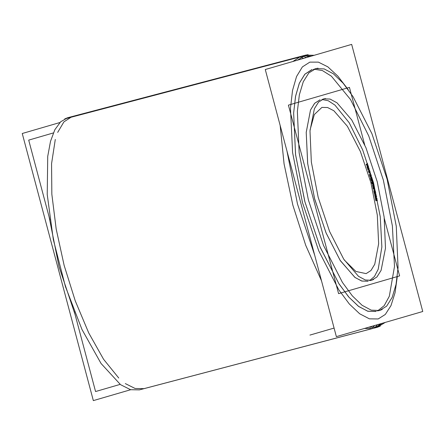 <?xml version="1.0" encoding="UTF-8"?>
<svg xmlns="http://www.w3.org/2000/svg" width="445" height="445" viewBox="0 0 445 445"><rect width="100%" height="100%" fill="white"/><g stroke="black" fill="none" stroke-linecap="round" stroke-linejoin="round"><path stroke-width="0.67" d="M367.887 281.234L361.685 281.017L354.81 277.335L340.097 260.286L325.979 232.668L314.587 198.676L307.656 163.443L306.232 132.315L310.527 109.998L314.648 103.273L320.144 99.808M322.047 99.502L328.238 100.731L334.99 105.142L349.197 122.77L362.681 149.909L373.539 182.756L380.253 216.693L381.877 246.953L378.183 269.292L374.479 276.451L369.695 280.567L374.479 276.451L378.183 269.292L381.877 246.953L380.253 216.693L373.539 182.756L362.681 149.909L349.197 122.77L334.99 105.142L328.238 100.731L322.047 99.502M375.925 200.739L376.832 200.561L375.925 200.739M375.741 200.384L375.814 200.751L375.741 200.384M376.52 200.239L376.159 200.306L376.52 200.239M375.574 199.51L376.487 200.211L375.574 199.51M375.469 199.01L375.53 199.327L375.469 199.01M375.497 198.987L376.22 198.731L375.302 198.125L376.22 198.731L375.497 198.987L375.558 199.321M376.531 199.054L376.12 199.182L376.531 199.054M376.097 196.912L375.519 197.102L376.097 196.912M375.035 196.862L375.113 197.235L375.035 196.862M375.786 196.618L375.185 196.807L375.786 196.618L374.857 195.978L375.786 196.618M374.746 195.5L374.812 195.817L374.746 195.5M375.463 195.105L374.762 195.455L375.463 195.105L374.562 194.587L375.463 195.105M375.775 195.399L375.341 195.6L375.775 195.399M375.307 193.252L374.751 193.514L375.307 193.252M374.278 193.347L374.356 193.697L374.278 193.347M375.002 192.985L374.312 193.302L375.002 192.985L374.084 192.44L375.002 192.985M373.967 191.979L374.039 192.296L373.967 191.979M374.657 191.467L373.984 191.912L374.657 191.467L373.767 191.05L374.657 191.467M374.846 191.228L374.162 190.899L374.846 191.228M374.963 191.734L374.506 192.018L374.963 191.734M374.406 189.826L374.479 190.143L374.406 189.826M373.995 187.657L374.128 188.213L373.867 187.673M373.717 189.309L374.034 189.281L373.717 189.309M373.316 188.891L373.461 189.136L373.316 188.891M373.11 188.324L372.971 187.757L373.11 188.324M372.916 187.44L372.971 187.757L372.916 187.44M373.105 187.745L373.233 188.285L373.105 187.745M374.017 188.819L373.872 187.695L374.017 188.819L373.65 188.202M373.305 184.903L373.177 184.397L373.305 184.903M372.793 185.865L373.644 184.391M373.533 185.787L373.144 185.865L373.622 186.143L373.533 185.787M372.66 186.36L373.633 186.166L372.66 186.36L372.548 185.927M372.521 185.938L372.626 186.36L372.521 185.938M373.138 184.675L372.493 185.782L373.138 184.675L372.014 183.913L373.138 184.675M371.853 183.34L371.959 183.752L371.853 183.34M372.854 183.14L371.881 183.334L372.854 183.14L372.943 183.49L372.854 183.14M372.604 183.585L372.949 183.518L372.604 183.585M372.688 182.517L372.593 182.166L372.688 182.517L371.747 182.828L372.688 182.517M371.631 182.506L371.72 182.834L371.631 182.506M371.964 180.453L371.569 182.255L371.964 180.453M371.547 180.564L371.97 180.425L371.547 180.564M371.047 180.325L371.141 180.698L371.047 180.325M372.009 180.003L371.169 180.281L372.009 180.003M372.587 182.138L372.159 182.278L372.587 182.138M371.725 177.488L371.386 177.071L371.169 177.444M371.414 179.591L371.842 179.396L371.414 179.591M370.479 178.317L370.902 179.819L370.479 178.317M370.613 175.108L370.179 175.358L370.613 175.108M370.724 175.486L370.29 175.731L370.724 175.486M369.411 174.635L370.107 176.999L369.411 174.635M369.962 173.305L370.056 173.617L369.962 173.305M369.584 171.692L369.428 171.191L369.584 171.692M368.71 172.343L368.538 171.787L368.71 172.343M368.466 171.464L368.538 171.787L368.466 171.464M368.822 172.26L368.671 171.759L368.822 172.26M369.611 172.632L369.111 170.83L369.55 172.248L369.445 172.554L369.233 172.148M368.922 170.435L369.039 170.808L368.922 170.435M367.642 168.961L368.293 170.19L367.642 168.961M367.52 168.36L367.514 168.049L367.52 168.36M367.882 167.481L367.62 167.72L367.882 167.481M368.644 168.694L368.505 168.271L368.644 168.694M367.398 164.928L366.697 164.8L367.398 164.928M367.971 166.625L367.581 167.047L367.971 166.625M367.192 167.465L367.52 167.109L367.192 167.465M367.058 167.164L367.17 167.492L367.058 167.164M367.398 165.262L366.986 166.931L367.398 165.262L366.402 165.134L367.398 165.262M366.218 164.667L366.352 165.073L366.218 164.667M366.992 163.715L366.202 164.567L366.992 163.715M367.114 164.077L366.569 164.667L367.114 164.077M367.909 169.356L367.776 168.933L367.909 169.356M368.532 168.794L368.377 168.299L368.532 168.794M312.184 69.576L304.864 74.187L299.368 83.159L295.575 96.231L293.639 112.913L295.541 154.415L304.781 201.39L319.966 246.719L338.79 283.537L348.685 296.937L358.403 306.271L367.576 311.177L375.841 311.472M314.081 69.22L322.347 70.532L331.403 76.19L350.532 99.547L368.727 135.942L383.379 180.164L392.39 225.871L394.465 266.511L389.314 296.259L384.213 305.637L377.666 310.849L384.213 305.637L389.314 296.259L394.465 266.511L392.39 225.871L383.379 180.164L368.727 135.942L350.532 99.547L331.403 76.19L322.347 70.532L314.081 69.22M384.313 218.501L399.593 275.922L338.601 293.667L399.593 275.922L384.313 218.501L399.593 275.922L338.601 293.667L399.593 275.922L384.313 218.501L399.593 275.922L338.601 293.667L399.593 275.922L384.313 218.501L399.593 275.922L338.601 293.667L288.432 105.126L349.425 87.381L288.432 105.126L338.601 293.667L288.432 105.126L349.425 87.381L288.432 105.126L338.601 293.667L288.432 105.126L349.425 87.381L288.432 105.126L338.601 293.667L288.432 105.126L349.425 87.381L364.755 144.992M373.644 279.477L371.603 280.261L365.384 280.033L358.486 276.328L343.735 259.185L329.589 231.439L318.203 197.313L311.316 162.008L309.976 130.897L314.376 108.713L318.559 102.094L323.86 98.835L325.501 98.545M321.818 99.613L323.86 98.835L330.079 99.063L336.976 102.767L351.728 119.911L365.873 147.651L377.254 181.777L384.141 217.082L385.487 248.193L381.081 270.382L376.904 277.001L371.603 280.261L369.962 280.545M377.316 200.083L375.969 199.071M376.081 200.678L377.388 200.428M376.153 200.267L376.231 200.656M377.076 200.105L376.008 200.3M375.803 199.254L377.11 200.267M376.77 198.576L375.741 198.937M375.53 197.897L376.804 198.737M375.63 197.624L375.708 198.014M377.015 198.559L375.458 197.513M376.003 199.243L377.082 198.904M376.57 196.417L375.241 195.533M375.385 197.174L376.648 196.762M375.441 196.74L375.524 197.135M376.337 196.468L375.307 196.79M375.085 195.744L376.37 196.629M374.773 195.489L374.84 195.811M376.008 194.927L375.018 195.427M374.79 194.382L376.047 195.094M374.879 194.092L374.963 194.482M376.248 194.882L374.712 193.998M375.28 195.711L376.32 195.227M375.775 192.735L374.462 191.99M374.634 193.653L375.853 193.08M374.684 193.202L374.773 193.597M375.547 192.813L374.551 193.275M374.312 192.223L375.58 192.98M373.995 191.973L374.067 192.29M375.196 191.278L374.239 191.906M374 190.855L375.235 191.439M374.078 190.549L374.167 190.944M375.424 191.2L373.917 190.477M374.501 192.168L375.502 191.545M374.106 186.689L373.477 186.739M374.212 187.006L373.956 186.7M374.312 187.256L374.206 186.995M374.412 187.567L374.312 187.245M374.162 188.207L374.028 187.673M374.445 189.175L374.551 188.124M373.967 189.214L374.595 189.158M373.872 189.025L374.123 189.203M373.722 188.775L373.878 189.03M373.616 188.524L373.728 188.786M373.522 188.213L373.622 188.541M372.999 187.74L373.138 188.33M373.327 187.323L373.383 187.657M373.477 187.389L373.433 186.739L373.327 187.334M373.26 188.28L373.127 187.729M374.501 188.78L373.878 188.83M374.417 188.14L374.423 188.725M373.9 187.684L374.034 188.241M374.106 187.134L374.284 187.579M373.522 186.288L373.961 188.113M372.432 183.596L373.505 183.379M373.761 184.414L372.404 183.44M373.338 184.909L373.205 184.38M373.06 186.016L373.817 184.619M374.089 185.648L373.016 185.865M374.045 186.066L373.945 185.671M372.899 186.288L374.184 186.027M372.237 183.679L373.722 184.681M371.881 183.318L371.992 183.746M373.411 183.001L372.12 183.257M373.366 183.418L373.266 183.023M373.138 181.988L372.014 182.355M373.105 182.417L372.999 182.027M371.992 182.773L373.238 182.367M371.658 182.494L371.753 182.839M372.437 180.053L371.92 182.428M371.414 180.637L372.521 180.275M371.453 180.203L371.558 180.598M372.56 179.847L371.314 180.258M372.092 182.572L372.637 180.197M371.831 177.794L371.72 177.477M372.376 179.724L371.709 177.355M371.18 179.769L372.393 179.229M370.768 177.772L371.436 180.142M371.175 177.449L370.841 177.377L370.891 178.211M371.453 179.713L370.869 177.655M371.742 179.096L371.191 179.341M371.152 177.533L371.731 179.585M370.997 178.095L371.202 177.789M371.391 177.917L371.364 177.566M371.853 179.535L371.269 177.477M372.165 178.907L371.592 179.163M371.569 177.344L372.154 179.402M369.695 174.095L370.646 177.321M370.34 175.897L369.795 174.04M371.158 174.924L370.079 175.541M371.141 175.38L371.024 174.996M370.19 175.914L371.269 175.302M370.741 177.266L370.195 175.408M369.45 170.324L369.45 170.708M369.712 170.735L369.445 170.318M369.828 171.03L369.706 170.724M369.611 171.675L369.456 171.18M370.112 172.488L369.995 171.575M370.006 172.793L370.118 172.476M369.6 173.094L370.129 172.699M369.122 172.226L369.506 172.944M368.566 171.77L368.744 172.349M368.833 171.075L368.955 171.687M368.911 170.646L368.838 171.086M369.066 171.598L368.905 170.641M368.855 172.265L368.699 171.753M370.018 172.326L369.489 172.721M369.94 171.92L369.89 172.426M369.884 171.659L369.945 171.931M369.333 171.214L369.5 171.764M369.445 170.696L369.717 171.114M368.21 169.334L368.449 169.851M367.67 168.944L367.831 169.45M367.976 168.522L368.06 168.855M367.932 168.249L367.976 168.533M367.926 167.937L367.932 168.26M368.026 167.609L367.926 167.949M368.416 167.264L367.904 167.726M368.783 167.81L368.293 167.376M368.899 168.104L368.777 167.798M368.671 168.7L368.532 168.266M369.083 169.829L369.05 168.583M368.694 170.174L369.205 169.717M368.443 169.84L368.816 170.062M367.943 169.356L367.804 168.928M368.699 169.695L368.416 169.473M369.083 169.345L368.577 169.806M369.005 168.939L368.966 169.456M368.944 168.677L369.011 168.95M368.404 168.299L368.56 168.777M368.499 167.737L368.788 168.199M368.021 168.093L368.532 167.632M368.076 168.282L368.143 167.982M368.165 168.761L368.076 168.277M366.78 164.778L367.642 163.843M367.971 164.85L366.736 164.622M367.57 167.097L368.037 165.039M368.377 166.03L367.514 166.958M368.388 166.525L368.26 166.146M367.464 167.509L368.499 166.391M367.086 167.159L367.203 167.492M367.87 164.9L367.336 167.092M366.63 165L367.965 165.173M366.246 164.661L366.385 165.062M367.52 163.482L366.485 164.6M367.531 163.977L367.403 163.599M130.708 389.72L93.322 400.595L22.25 133.5L59.864 122.553M382.277 309.453L379.557 310.499L371.269 310.193L362.069 305.253L352.323 295.869L342.4 282.397L323.543 245.401L308.363 199.905L299.179 152.83L297.388 111.345L299.396 94.735L303.262 81.769L308.836 72.941L315.9 68.597L318.092 68.213M313.18 69.637L315.9 68.597L324.194 68.897L333.388 73.837L343.134 83.226L353.057 96.693L371.92 133.689L387.094 179.185L396.278 226.26L398.069 267.745L396.067 284.355L392.201 297.327L386.627 306.149L379.557 310.499L377.371 310.883M265.276 69.542L351.678 44.405L422.75 311.5L336.348 336.643L265.276 69.542M377.182 326.741L382.166 323.309L375.141 327.665L377.137 326.764L380.075 323.921M303.601 55.825L311.528 56.087L303.601 55.825L304.658 55.703L309.114 56.788M300.814 57.349L303.679 58.373M372.615 327.754L374.64 325.501M120.506 384.575L101.093 363.515L81.969 329.495L65.398 286.53L53.339 239.694L47.209 194.526L47.743 156.367L50.519 141.365L54.874 129.718L60.676 121.758L67.751 117.73L64.692 118.904L302.572 56.304L305.632 55.13L314.292 55.28M120.901 384.853L130.596 389.686L139.368 389.87L377.249 327.27L368.849 327.186M385.136 322.447L377.249 327.27L380.308 326.096L376.398 327.125M304.03 55.77L308.096 54.696L305.632 55.13L297.555 60.153M314.615 254.979L297.455 203.999L286.969 151.078M309.965 335.113L334.073 328.093M120.211 384.358L95.586 391.522L74.332 311.65M49.962 220.047L28.697 140.136L53.356 132.96M321.902 107.434L327.576 107.506L333.872 110.766L347.384 126.241L360.383 151.5L370.891 182.7L377.304 215.096L378.651 243.749L374.723 264.297L370.941 270.493L366.124 273.614L355.867 271.45L344.252 259.986L355.867 271.45L366.124 273.614L370.941 270.493L374.723 264.297L378.651 243.749L377.304 215.096L370.891 182.7L360.383 151.5L347.384 126.241L333.872 110.766L327.576 107.506L321.902 107.434L314.342 114.532L310.031 129.946L314.342 114.532L321.902 107.434M319.894 99.88L314.637 103.285L310.51 110.043L306.227 132.46L307.695 163.721L314.693 199.054L326.152 233.097L340.336 260.653L355.077 277.535L361.946 281.09L368.132 281.168M71.957 116.629L63.924 121.897L57.661 132.404L63.924 121.897L71.957 116.629L301.059 56.337L71.957 116.629M55.286 139.457L51.553 163.704L51.854 194.27L56.153 228.991L64.152 265.392L75.277 300.881L88.744 332.938L103.59 359.271L118.765 378.022L103.59 359.271L88.744 332.938L75.277 300.881L64.152 265.392L56.153 228.991L51.854 194.27L51.553 163.704L55.286 139.457M372.682 328.471L364.511 328.449L372.671 328.477L143.941 388.663L135.113 388.468L125.345 383.562L135.113 388.468L143.946 388.663M311.856 69.665L304.847 74.204L299.34 83.221L295.552 96.354L293.628 113.108L295.586 154.782L304.914 201.902L320.2 247.287L339.107 284.027L349.03 297.338L358.759 306.538L367.926 311.283L376.17 311.383M309.842 62.111L302.4 66.934L296.548 76.512L292.526 90.468L290.479 108.269L292.56 152.552L302.472 202.609L318.709 250.835L338.801 289.873L349.342 304.013L359.682 313.786L369.422 318.826L378.183 318.937L385.314 314.443L391.005 305.62L395.054 292.777L397.318 276.356L395.054 292.777L391.005 305.62L385.314 314.443L378.183 318.937L369.422 318.826L359.682 313.786L349.342 304.013L338.801 289.873L318.709 250.835L302.472 202.609L292.56 152.552L290.479 108.269L292.526 90.468L296.548 76.512L302.4 66.934L309.842 62.111L318.37 62.155L327.837 66.889L337.889 76.139L348.168 89.567L337.889 76.139L327.837 66.889L318.37 62.155L309.842 62.111M306.627 57.511L302.756 56.215M377.61 324.639L374.679 327.715M300.686 56.437L292.816 61.532L300.686 56.437M280.1 125.251L284.071 163.921L292.882 205.201L305.726 245.312L321.424 280.572L305.726 245.312L292.882 205.201L284.071 163.921L280.1 125.251M376.87 327.364L377.616 327.17L376.87 327.364M49.067 216.687L59.04 266.689L75.199 314.904L59.04 266.694L49.067 216.687M300.592 56.465L301.176 56.304M372.793 328.443L371.008 328.844M67.751 117.73L305.632 55.13L67.751 117.73M139.368 389.87L377.249 327.27L139.368 389.87"/></g></svg>
